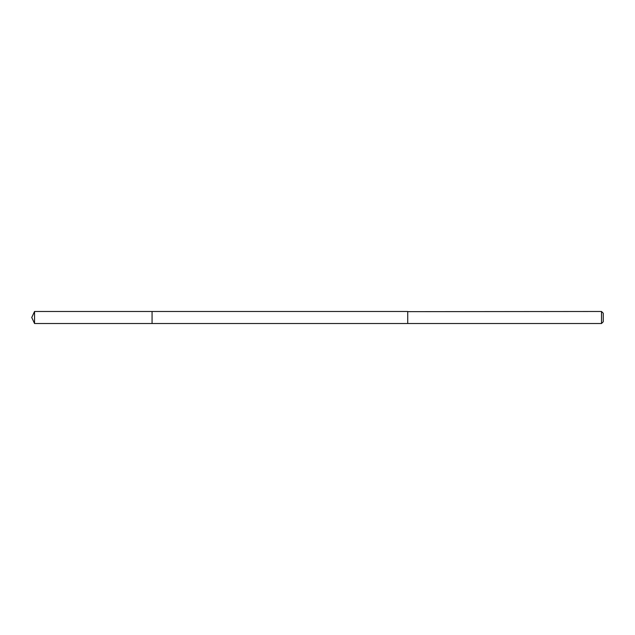 <?xml version="1.0" encoding="UTF-8"?>
<svg xmlns="http://www.w3.org/2000/svg" width="635" height="635" viewBox="0 0 635 635"><rect width="100%" height="100%" fill="white"/><g stroke="black" fill="none" stroke-linecap="round" stroke-linejoin="round"><path stroke-width="0.95" d="M152.067 323.517L152.067 311.483L34.552 311.483L34.552 323.517L152.067 323.517L152.067 311.483L407.733 311.491L407.733 323.509L34.552 323.517L31.75 317.5L34.552 323.517M407.733 311.65L407.733 323.517L601.512 323.517L601.512 311.483L407.733 311.65M601.512 311.483L603.25 313.222L603.25 321.778L601.512 323.517M31.75 317.5L34.552 311.483"/></g></svg>
